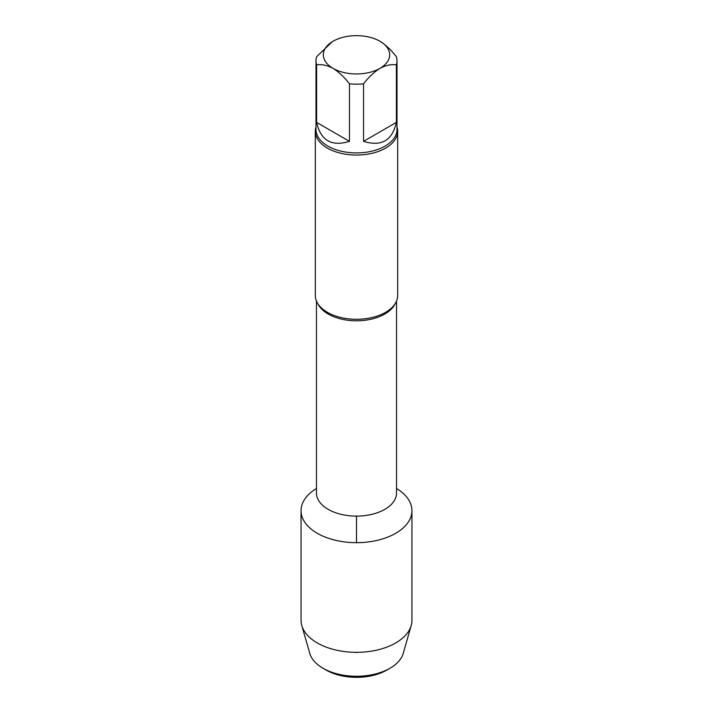 <?xml version="1.0" encoding="UTF-8"?>
<svg xmlns="http://www.w3.org/2000/svg" width="713" height="713" viewBox="0 0 713 713"><rect width="100%" height="100%" fill="white"/><g stroke="black" fill="none" stroke-linecap="round" stroke-linejoin="round"><path stroke-width="1.07" d="M363.541 141.352L396.383 122.386L396.383 64.847C391.312 64.108 385.84 65.275 379.958 68.35C374.084 72.058 368.612 77.218 363.541 83.813L363.541 141.352C381.33 146.878 392.275 140.559 396.383 122.386M316.617 122.386L349.459 141.352L349.459 83.813C344.397 77.218 338.916 72.066 333.042 68.35C327.16 65.275 321.688 64.108 316.617 64.847L316.617 122.386C320.725 140.559 331.67 146.878 349.459 141.352M379.958 41.256A33.181 19.153 180 0 1 379.958 68.35A33.181 19.153 180 0 1 333.042 68.35A33.181 19.153 180 0 1 333.042 41.256A33.181 19.153 180 0 1 379.958 41.256C385.84 44.972 391.312 50.124 396.383 56.719A40.498 23.386 180 0 1 396.998 60.783A40.498 23.386 180 0 1 396.383 64.847M316.617 64.847A40.498 23.386 180 0 1 316.002 60.783A40.498 23.386 180 0 1 316.617 56.719L332.267 41.719M363.541 83.813A40.498 23.386 180 0 1 349.459 83.813M411.945 510.66A55.445 32.014 180 0 0 396.544 488.512A55.445 32.014 180 0 1 395.706 533.297A55.445 32.014 180 0 1 317.713 533.538A55.445 32.014 180 0 1 316.456 488.512A55.445 32.014 180 0 0 301.055 510.66L301.055 620.319A55.445 32.014 180 0 0 301.795 625.542A55.445 32.014 180 0 0 339.548 650.8A55.445 32.014 180 0 0 395.706 642.957A55.445 32.014 180 0 0 411.205 625.542A55.445 32.014 180 0 0 411.945 620.319L411.945 510.66A55.445 32.014 180 0 1 395.706 533.297A55.445 32.014 180 0 1 335.279 540.231A55.445 32.014 180 0 1 301.055 510.66M396.998 126.959A41.185 23.779 180 0 1 397.685 131.281L397.685 295.512A41.185 23.779 180 0 1 385.626 312.321A41.185 23.779 180 0 1 383.888 313.265A41.185 23.779 180 0 1 329.112 313.265A41.185 23.779 180 0 1 315.315 295.512L315.315 131.281A41.185 23.779 180 0 1 316.002 126.959M397.685 131.281A41.185 23.779 180 0 1 385.626 148.09A41.185 23.779 180 0 1 340.743 153.25A41.185 23.779 180 0 1 315.315 131.281M411.205 625.542L403.228 653.375A47.361 27.344 180 0 1 389.993 668.25L386.758 670.113A42.789 24.705 180 0 1 326.242 670.113L323.007 668.25A47.361 27.344 180 0 1 309.772 653.375L301.795 625.542M386.758 670.113L389.993 668.25A47.361 27.344 180 0 1 323.007 668.25M356.5 652.645L357.044 652.333M356.5 516.123L356.5 542.673M396.544 301.073L396.544 493.004A40.044 23.119 180 0 1 356.5 516.123A40.044 23.119 180 0 1 316.456 493.004L316.456 493.262M395.145 303.729A40.044 23.119 180 0 1 356.5 320.797A40.044 23.119 180 0 1 317.855 303.729M396.998 60.783L396.998 129.534A40.498 23.386 180 0 1 356.5 152.921A40.498 23.386 180 0 1 316.002 129.534L316.002 60.783M316.456 301.073L316.456 493.004"/></g></svg>
